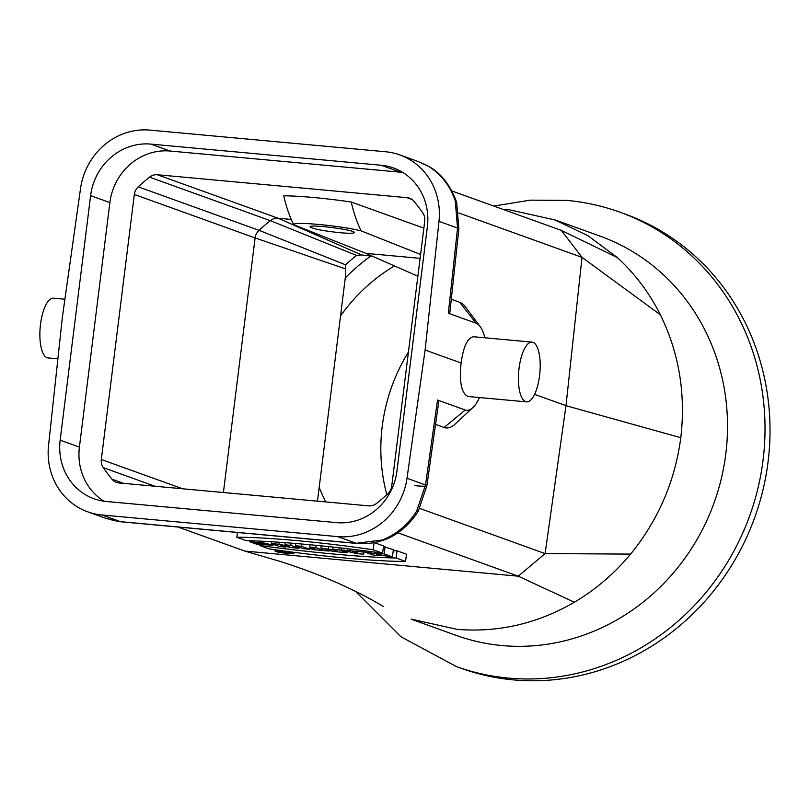 <?xml version="1.0" encoding="UTF-8"?>
<svg xmlns="http://www.w3.org/2000/svg" width="810" height="810" viewBox="0 0 810 810"><rect width="100%" height="100%" fill="white"/><g stroke="black" fill="none" stroke-linecap="round" stroke-linejoin="round"><path stroke-width="1.21" d="M502.676 209.263L509.227 209.749L554.951 219.956L587.898 235.649L617.301 257.56L561.33 230.384L451.889 190.978M392.455 556.885L384.203 553.918L378.067 553.351L381.318 554.526L365.108 552.167L373.359 555.133L379.495 555.701L376.498 554.617L392.455 556.885L393.356 549.656L383.444 546.527M393.225 550.689A150.589 12.859 -172.9 0 0 397.032 550.8L406.468 554.192L405.567 561.431A126.583 10.813 7.1 0 1 269.224 548.907L259.787 545.515L259.899 544.684M178.048 527.037L244.812 551.073L518.258 576.183L397.801 532.808M382.614 553.159L373.177 549.767A126.583 10.813 -172.9 0 0 236.834 537.243L246.27 540.645A150.589 12.859 7.1 0 1 382.614 553.159L383.515 545.93L374.24 542.589M325.833 501.927A172.682 160.886 109.8 0 1 319.18 487.428L345.283 277.881L345.546 264.789A202.196 188.386 109.8 0 1 356.511 255.403L361.523 254.927L372.529 256.274M291.063 219.419L278.134 218.234A11.704 10.905 -70.2 0 0 270.317 220.654A208.535 194.289 -70.2 0 0 259.018 230.334A11.704 10.905 -70.2 0 0 255.109 237.948L223.408 492.52M420.582 254.472L361.219 230.911C340.311 225.585 292.278 221.17 293.726 224.714L365.928 253.368L417.869 276.23M361.219 230.911C357.22 223.135 353.889 213.496 351.236 202.014L423.863 228.157M293.726 224.714C289.727 216.938 286.406 207.299 283.753 195.817A63.291 5.407 7.1 0 1 351.236 202.014M339.795 232.703C348.867 233.482 353.717 233.432 354.334 232.541C355.742 229.929 309.339 223.945 310.068 226.84C312.721 228.876 322.633 230.83 339.795 232.703M420.096 258.349L365.928 253.368M340.544 315.951A172.682 160.886 109.8 0 1 394.47 265.933M386.815 494.687A172.682 160.886 109.8 0 1 408.432 352.056M513.378 679.884A241.461 224.967 109.8 0 1 461.305 668.341L456.313 666.539A241.461 224.967 109.8 0 0 749.776 515.565A241.461 224.967 109.8 0 0 619.913 212.169L624.915 213.972A241.461 224.967 109.8 0 1 762.969 489.928A241.461 224.967 109.8 0 1 513.378 679.884M317.469 501.157L319.18 487.428M402.813 172.459A57.075 53.177 -70.2 0 0 400.494 172.196L170.07 151.035A57.075 53.177 -70.2 0 0 109.876 202.581L79.41 447.1A57.075 53.177 -70.2 0 0 103.984 501.218M149.536 177.157A208.535 194.289 -70.2 0 0 138.227 186.847A11.704 10.905 -70.2 0 0 134.328 194.461L101.321 459.483A11.704 10.905 -70.2 0 0 103.255 467.633A208.535 194.289 -70.2 0 0 111.922 479.155A11.704 10.905 -70.2 0 0 116.438 482.375A11.704 10.905 -70.2 0 0 118.959 482.932L368.702 505.865A11.704 10.905 -70.2 0 0 376.518 503.445A208.535 194.289 -70.2 0 0 387.828 493.766A11.704 10.905 -70.2 0 0 391.726 486.152L424.734 221.12A11.704 10.905 -70.2 0 0 422.8 212.969A208.535 194.289 -70.2 0 0 414.133 201.457A11.704 10.905 -70.2 0 0 409.617 198.237A11.704 10.905 -70.2 0 0 407.086 197.68L157.353 174.747A11.704 10.905 -70.2 0 0 149.536 177.157L270.317 220.654L356.511 255.403M554.982 219.895L599.997 236.105A212.19 197.701 109.8 0 1 721.315 478.619A212.19 197.701 109.8 0 1 501.977 645.55A212.19 197.701 109.8 0 1 456.222 635.394L411.207 619.184M458.733 212.959L582.015 257.347L660.393 314.807C679.063 353.028 685.867 393.994 680.795 437.694C674.983 481.332 658.257 520.131 630.585 554.101L545.11 553.584L518.258 576.183L574.371 602.235C537.293 623.7 498.16 632.731 456.962 629.34L411.237 619.124M660.393 314.807C649.377 292.856 635.01 273.78 617.301 257.56M574.371 602.235C595.674 589.599 614.415 573.551 630.585 554.101M106.414 518.562L87.723 511.829A65.853 61.358 -70.2 0 1 48.549 445.378L62.431 316.72L80.544 188.457A65.853 61.358 -70.2 0 1 149.86 130.116L385.621 151.764A65.853 61.358 -70.2 0 1 399.816 154.912L418.507 161.635M532.059 342.124A30 10.591 95.2 0 0 519.058 368.307A30 10.591 95.2 0 0 526.571 401.871A30 10.591 95.2 0 0 539.723 374.331A30 10.591 95.2 0 0 533.01 342.336A30 10.591 95.2 0 0 532.059 342.124L473.627 336.757C467.593 337.659 463.421 346.407 461.113 362.991L425.108 350.021L406.995 478.285L425.533 484.967L437.532 400.029L465.254 410.012A43.902 15.562 96.3 0 0 472.767 407.703A43.902 15.562 96.3 0 0 479.459 397.548M484.846 337.79A43.902 15.431 94.2 0 0 480.117 326.521A43.902 15.431 94.2 0 0 476.067 323.21L448.345 313.227L457.539 228.045L455.271 201.001C450.137 185.915 441.328 174.433 428.865 166.566L418.416 161.605M455.271 201.001L456.648 202.237L458.865 228.896A21.951 2.015 -173.8 0 0 457.539 228.045L438.99 221.363L425.108 350.021M461.113 362.991C459.169 382.482 461.508 393.65 468.139 396.505L526.571 401.871M106.302 501.481A57.075 53.177 109.8 0 1 94.001 498.747A57.075 53.177 109.8 0 1 60.163 440.174L90.619 195.645A57.075 53.177 109.8 0 1 150.822 144.099L381.237 165.26A57.075 53.177 109.8 0 1 393.549 167.994A57.075 53.177 109.8 0 1 427.386 226.567L396.93 471.096A57.075 53.177 109.8 0 1 336.727 522.642L106.302 501.481M438.99 221.363A65.853 61.358 -70.2 0 0 399.816 154.912M87.723 511.829A65.853 61.358 -70.2 0 0 101.928 514.978L120.467 521.66L356.228 543.308L382.35 539.976C396.495 534.397 407.926 524.779 416.644 511.12L425.533 484.967A21.951 1.741 8 0 1 426.87 485.777A21.951 1.741 8 0 1 414.75 485.635M106.312 518.521L120.467 521.66A21.951 7.746 95.2 0 0 121.166 521.812L356.916 543.459A21.951 7.746 95.2 0 1 356.228 543.308L337.679 536.625L101.928 514.978M337.679 536.625A65.853 61.358 -70.2 0 0 406.995 478.285M561.33 230.384L582.015 257.347L565.998 405.688L534.57 394.369M680.795 437.694L565.998 405.688L545.11 553.584L419.722 508.427M480.117 326.521L465.608 307.101A63.656 22.376 94.2 0 0 459.726 302.312L451.271 299.265M458.865 228.896L449.823 312.69L448.345 313.227M456.678 202.338C450.451 185.419 441.339 173.563 429.33 166.779L428.865 166.566M244.812 551.073L279.268 561.158C318.887 573.693 353.524 588.759 383.181 606.356M435.537 424.379L444.143 427.477A63.656 22.569 96.3 0 0 455.038 424.136L472.767 407.703M437.532 400.029L438.666 402.256L426.87 485.777L418.264 511.231L416.644 511.12M356.916 543.459C366.079 544.209 375.04 543.085 383.818 540.088L382.35 539.976M64.901 299.234L53.501 298.181A30 10.591 95.2 0 0 40.5 324.365A30 10.591 95.2 0 0 48.013 357.929L57.885 358.84M352.502 551.742L357.271 552.855L357.048 552.157L352.502 551.742M341.111 549.96L356.866 553.615L363.68 554.242L362.931 551.964L341.111 549.96L341.364 547.995M347.247 550.527L347.48 548.704M363.68 554.242L364.125 550.729M362.931 551.964L363.103 550.597M356.795 551.397L356.987 549.838M349.829 551.124L350.092 549.008M328.921 551.053L322.076 549.889L315.819 547.641L309.693 547.074L315.94 549.322L311.101 548.876L313.106 549.605L328.921 551.053L328.981 550.516M311.101 548.876L311.253 547.641M326.916 550.334L327.037 549.362M322.076 549.889L322.269 548.38M315.819 547.641L316.113 545.343M309.693 547.074L309.977 544.755M285.424 547.064L280.918 545.444L291.154 547.59L299.062 548.309L290.8 545.343L284.938 544.806L289.555 546.456L279.075 544.259L271.309 543.551L279.561 546.517L285.424 547.064L285.505 546.406M271.309 543.551L271.532 541.748M299.062 548.309L299.204 547.125M290.8 545.343L291.084 543.125M284.938 544.806L285.211 542.67M279.075 544.259L279.328 542.254M249.824 541.738L264.536 543.105L273.122 545.221L257.124 544.371L255.322 543.723L266.895 544.543L257.459 542.842L259.959 543.743L253.824 543.176L249.824 541.738L249.946 540.746M259.959 543.743L260.04 543.075M259.787 545.515A150.589 12.859 -172.9 0 0 396.13 558.029L397.032 550.8M396.13 558.029L405.567 561.431M275.663 551.448A9.507 0.81 -172.9 0 0 286.122 553.26A9.507 0.81 -172.9 0 0 293.959 553.433A9.507 0.81 -172.9 0 0 284.624 551.448A9.507 0.81 -172.9 0 0 275.086 551.083A9.507 0.81 -172.9 0 0 275.663 551.448M277.02 551.569A8.049 0.689 -172.9 0 0 285.879 553.108A8.049 0.689 -172.9 0 0 292.511 553.25A8.049 0.689 -172.9 0 0 284.604 551.58A8.049 0.689 -172.9 0 0 276.534 551.266A8.049 0.689 -172.9 0 0 277.02 551.569M236.834 537.243L237.431 532.494M373.177 549.767L374.068 542.619M309.825 549.301L301.573 546.325L295.437 545.768L303.689 548.735L309.825 549.301L310.088 547.216M295.437 545.768L295.721 543.5M301.573 546.325L301.867 544.016M337.618 551.316L334.206 550.689L337.669 550.952M347.186 552.734L338.934 549.757L332.799 549.2L335.522 550.253L320.932 548.107L329.093 549.777A7.725 0.658 -172.9 0 0 327.716 549.98A7.725 0.658 -172.9 0 0 338.023 551.894L347.186 552.734L347.348 551.408M320.932 548.107L321.216 545.849M338.934 549.757L339.188 547.752M332.799 549.2L333.062 547.084M328.435 548.795L328.708 546.618M365.108 552.167L365.269 550.871M379.495 555.701L379.596 554.901M384.203 553.918L385.104 546.679M378.067 553.351L378.159 552.552M374.493 553.898L374.726 552.096M371.243 552.724L371.385 551.661M284.026 552.268L287.074 552.825L284.026 552.268M279.298 551.306L285.434 551.863L288.937 553.129L281.617 552.096L282.913 552.045L279.328 551.094M288.937 553.129L289.048 552.248M361.523 254.927L278.134 218.234L157.353 174.747M370.707 256.112A194.886 181.572 -70.2 0 0 345.283 277.881M476.067 323.21L459.726 302.312M444.143 427.477L465.254 410.012M60.163 440.174L79.41 447.1M90.619 195.645L109.876 202.581M150.822 144.099L170.07 151.035M381.237 165.26L400.494 172.196M138.227 186.847L259.018 230.334L345.546 264.789M407.086 197.68L411.915 199.412M111.922 479.155L123.606 483.357M103.255 467.633L154.902 486.233M101.321 459.483L182.675 488.784M134.328 194.461L255.109 237.948L345.303 268.809M424.349 164.116L429.199 166.708M121.166 521.812L112.074 520.253M383.768 540.108C397.669 534.985 409.192 525.326 418.335 511.11M273.243 544.249L273.122 545.221M293.959 553.433L294.101 552.339M275.086 551.083L275.248 549.777M619.913 212.169C602.772 206.003 585.103 202.085 566.919 200.404L530.226 200.151L493.786 206.064M356.005 591.867L400.869 636.731L456.313 666.539"/></g></svg>
